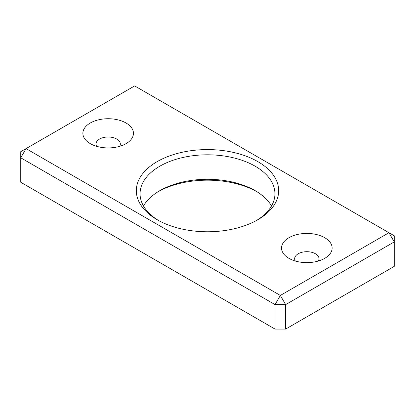 <?xml version="1.0" encoding="UTF-8"?>
<svg xmlns="http://www.w3.org/2000/svg" width="415" height="415" viewBox="0 0 415 415"><rect width="100%" height="100%" fill="white"/><g stroke="black" fill="none" stroke-linecap="round" stroke-linejoin="round"><path stroke-width="0.62" d="M324.717 237.707A25.289 14.598 0 0 0 288.954 237.707A25.289 14.598 0 0 0 288.954 258.353L288.954 258.353A25.289 14.598 0 0 0 324.717 258.353A25.289 14.598 0 0 0 324.717 237.707M318.341 261.025A12.175 7.029 0 0 0 319.011 258.732A12.175 7.029 0 0 0 315.447 253.762A12.175 7.029 0 0 0 302.177 252.237A12.175 7.029 0 0 0 294.66 258.732A12.175 7.029 0 0 0 295.324 261.025M126.046 123.001A25.289 14.598 0 0 0 90.283 123.001A25.289 14.598 0 0 0 90.283 143.647L90.283 143.647A25.289 14.598 0 0 0 126.046 143.647A25.289 14.598 0 0 0 126.046 123.001M119.676 146.324A12.175 7.029 0 0 0 120.34 144.031A12.175 7.029 0 0 0 116.776 139.061A12.175 7.029 0 0 0 103.506 137.536A12.175 7.029 0 0 0 95.99 144.031A12.175 7.029 0 0 0 96.659 146.324M143.486 205.97A67.432 38.932 180 0 1 159.817 190.677A67.432 38.932 180 0 1 255.178 190.677L255.184 190.677A67.432 38.932 180 0 1 255.184 190.677A67.432 38.932 180 0 1 271.514 205.97M256.47 191.445A71.178 41.095 0 0 0 158.53 191.445M157.171 219.732L157.171 219.732A71.178 41.095 180 0 1 157.171 161.617A71.178 41.095 180 0 1 257.829 161.622A71.178 41.095 180 0 1 257.829 219.732A71.178 41.095 180 0 1 157.171 219.732M256.47 220.5A67.432 38.932 0 0 0 274.932 193.738A67.432 38.932 0 0 0 255.178 166.208A67.432 38.932 0 0 0 181.697 157.767A67.432 38.932 0 0 0 140.068 193.738A67.432 38.932 0 0 0 158.53 220.5M285.644 329.085L394.25 266.378L394.25 241.909L285.644 304.615L285.644 329.085L275.046 329.085L275.046 304.615L20.75 157.799L20.75 182.268L275.046 329.085M388.954 232.732L134.652 85.915L26.046 148.622L280.348 295.439L388.954 232.732L394.25 241.909L394.25 235.793L388.954 232.732M285.644 304.615L280.348 295.439L275.046 304.615L285.644 304.615M20.75 157.799L26.046 148.622L20.75 151.677L20.75 157.799"/></g></svg>
